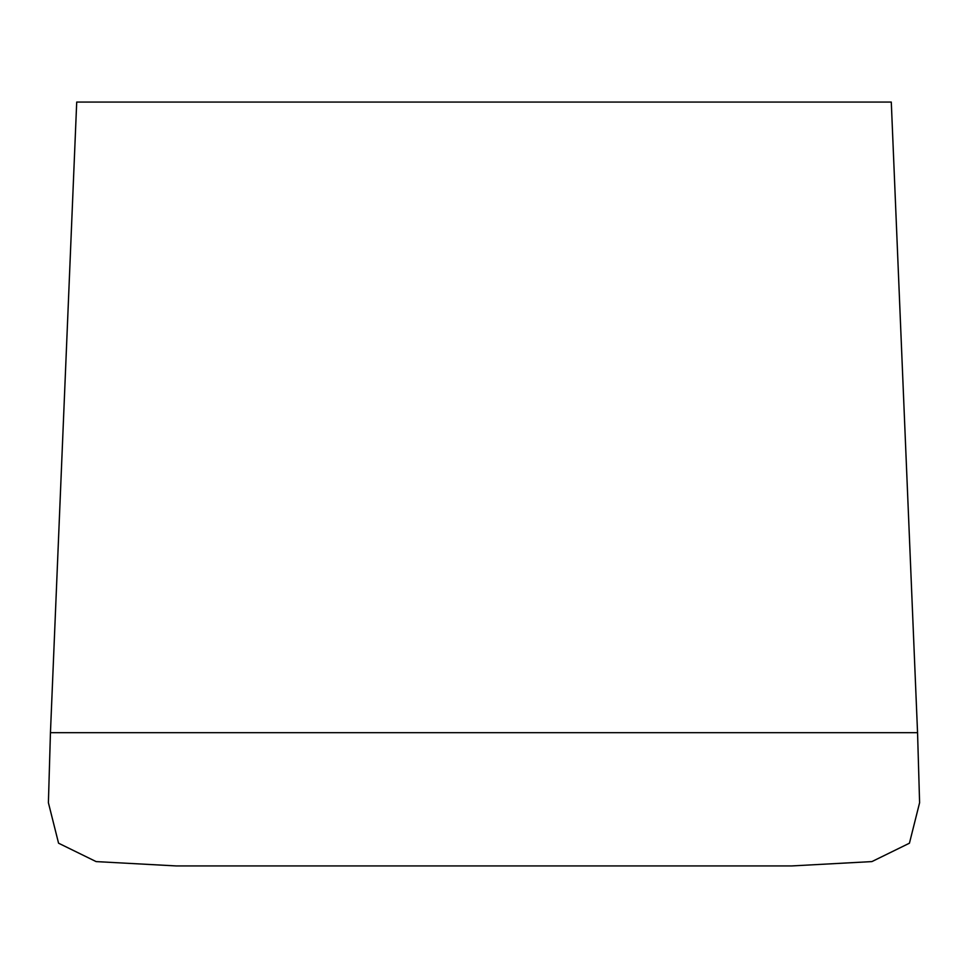 <?xml version="1.0" encoding="UTF-8"?>
<svg xmlns="http://www.w3.org/2000/svg" width="968" height="968" viewBox="0 0 968 968"><rect width="100%" height="100%" fill="white"/><g stroke="black" fill="none" stroke-linecap="round" stroke-linejoin="round"><path stroke-width="1.45" d="M176.297 865.936L96.11 861.593L58.564 843.201L48.4 802.726L50.445 732.691L917.555 732.691L919.6 802.726L909.436 843.201L871.89 861.593L791.703 865.936L176.297 865.936M50.445 732.691L76.714 102.063L891.286 102.063L917.555 732.691"/></g></svg>
